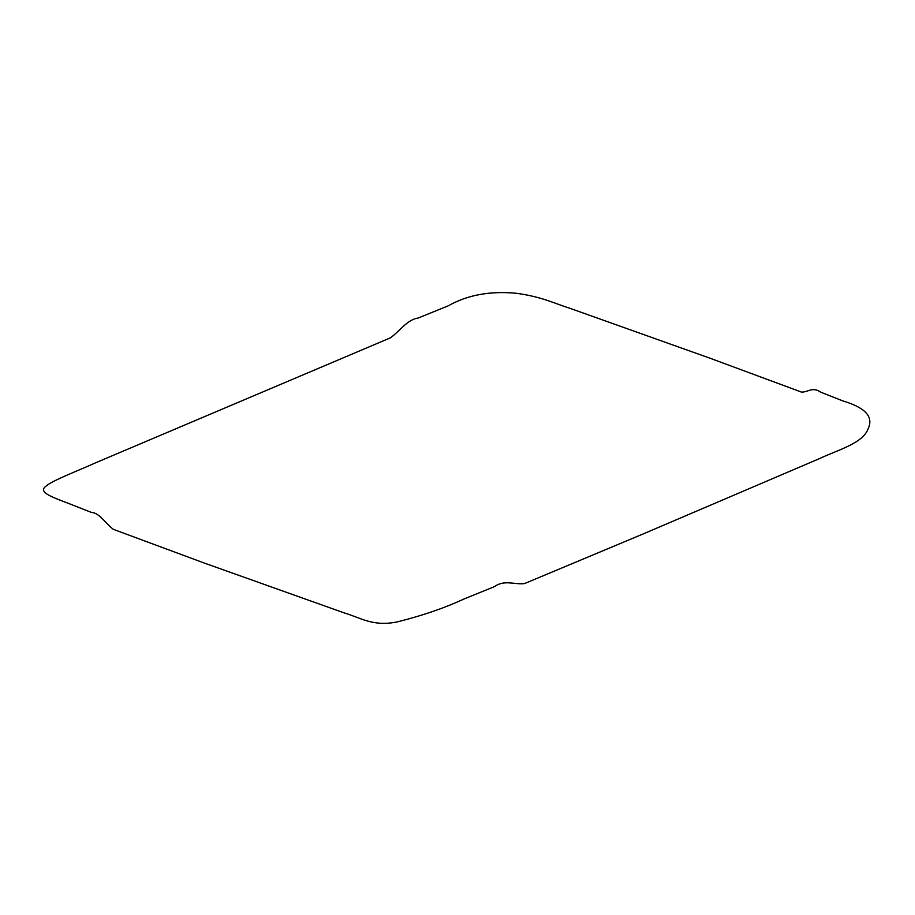 <?xml version="1.0" encoding="UTF-8"?>
<svg xmlns="http://www.w3.org/2000/svg" width="915" height="915" viewBox="0 0 915 915"><rect width="100%" height="100%" fill="white"/><g stroke="black" fill="none" stroke-linecap="round" stroke-linejoin="round"><path stroke-width="1.37" d="M643.268 533.903L819.36 458.655C837.419 450.031 862.994 443.466 868.198 428.632C875.278 413.454 858.167 405.574 843.035 400.976L820.846 392.238C812.337 386.347 808.197 392.306 801.506 392.1L710.154 358.268L570.617 308.549C554.41 303.471 542.08 296.757 516.094 293.246C489.88 290.833 467.279 295.03 448.281 305.816L418.109 318.054C407.141 319.575 399.638 331.356 390.328 337.875L95.537 462.83C77.42 471.065 52.247 480.409 45.75 486.368C37.343 492.43 54.077 497.794 69.426 503.765L91.603 512.503C99.278 512.629 105.934 523.918 113.391 529.35L204.743 563.217L344.28 612.936C360.43 617.625 373.16 627.13 397.853 621.754C422.799 615.498 444.907 607.88 464.168 598.913L494.34 586.687C504.462 579.389 514.493 584.868 524.569 583.564L643.268 533.903"/></g></svg>
